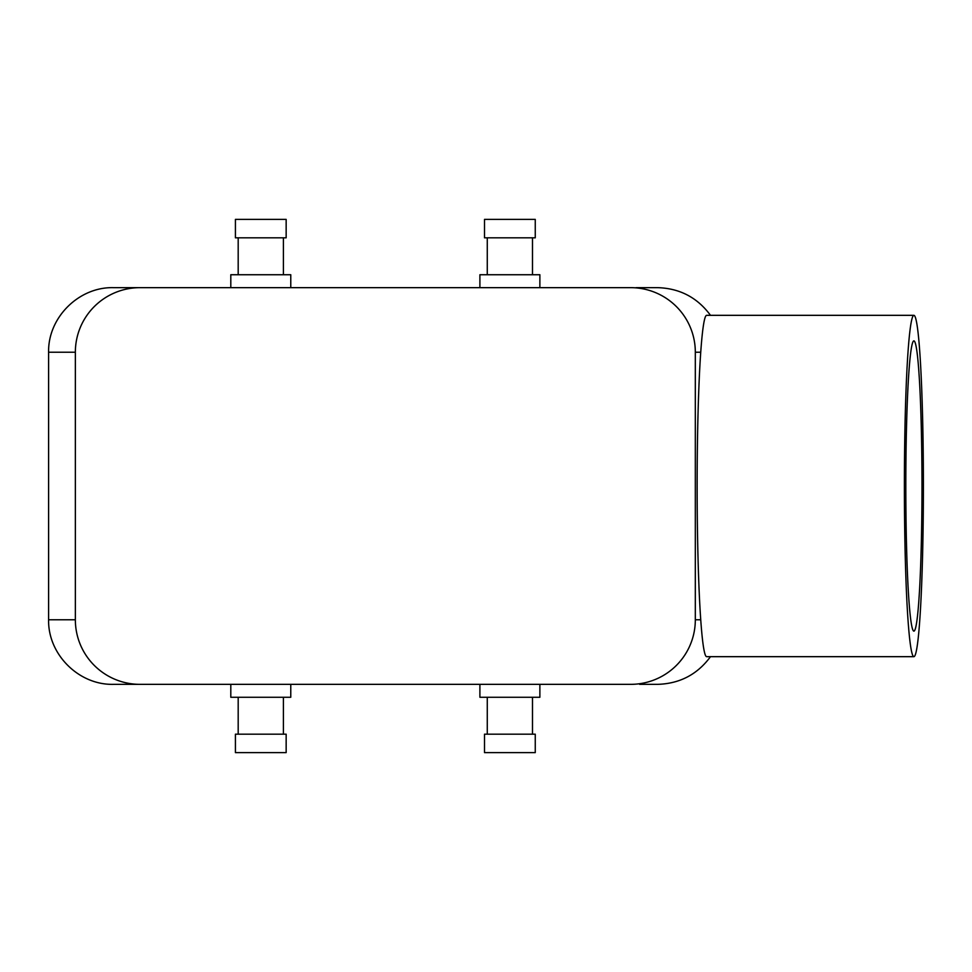 <?xml version="1.0" encoding="UTF-8"?>
<svg xmlns="http://www.w3.org/2000/svg" width="972" height="972" viewBox="0 0 972 972"><rect width="100%" height="100%" fill="white"/><g stroke="black" fill="none" stroke-linecap="round" stroke-linejoin="round"><path stroke-width="1.46" d="M636.04 287.651L639.649 287.651L636.04 287.651M48.6 352.228L75.354 352.228A64.674 64.577 180 0 1 140.029 287.651L113.177 287.651C78.659 286.922 47.871 317.71 48.6 352.228L48.6 619.772L75.354 619.772A64.674 64.577 180 0 0 140.029 684.349L630.646 684.349A64.674 64.577 0 0 0 695.32 619.772L695.32 352.228A64.674 64.577 0 0 0 630.646 287.651L140.029 287.651L630.646 287.651M479.901 287.651L479.901 274.736L539.873 274.736L539.873 287.651M484.518 237.824L535.256 237.824L535.256 219.38L484.518 219.38L484.518 237.824M639.649 287.651L657.497 287.651C679.659 288.271 697.325 297.493 710.496 315.329M290.774 287.651L290.774 274.736L230.801 274.736L230.801 287.651M286.157 237.824L235.418 237.824L235.418 219.38L286.157 219.38L286.157 237.824M630.646 684.349L113.177 684.349C78.659 685.078 47.871 654.29 48.6 619.772M639.649 684.349L657.497 684.349C679.659 683.729 697.325 674.507 710.496 656.671M479.901 684.349L479.901 697.264L539.873 697.264L539.873 684.349M484.518 734.176L535.256 734.176L535.256 752.62L484.518 752.62L484.518 734.176M290.774 684.349L290.774 697.264L230.801 697.264L230.801 684.349M286.157 734.176L235.418 734.176L235.418 752.62L286.157 752.62L286.157 734.176M905.819 486A145.12 8.08 -90 0 1 913.887 340.88A145.12 8.08 -90 0 1 921.978 486A145.12 8.08 -90 0 1 913.887 631.12A145.12 8.08 -90 0 1 905.819 486M913.899 656.671L706.644 656.671A170.671 9.501 -90 0 1 700.739 619.772A170.671 9.501 -90 0 1 697.143 486A170.671 9.501 -90 0 1 700.739 352.228A170.671 9.501 -90 0 1 706.644 315.329L913.899 315.329A170.671 9.501 -90 0 1 923.4 486A170.671 9.501 -90 0 1 913.899 656.671A170.671 9.501 -90 0 1 904.397 486A170.671 9.501 -90 0 1 913.899 315.329M75.354 352.228L75.354 619.772M700.739 352.228L695.32 352.228M700.739 619.772L695.32 619.772M487.276 237.824L487.276 274.736M532.486 237.824L532.486 274.736M238.189 237.824L238.189 274.736M283.399 237.824L283.399 274.736M532.486 734.176L532.486 697.264M487.276 734.176L487.276 697.264M283.399 734.176L283.399 697.264M238.189 734.176L238.189 697.264"/></g></svg>
